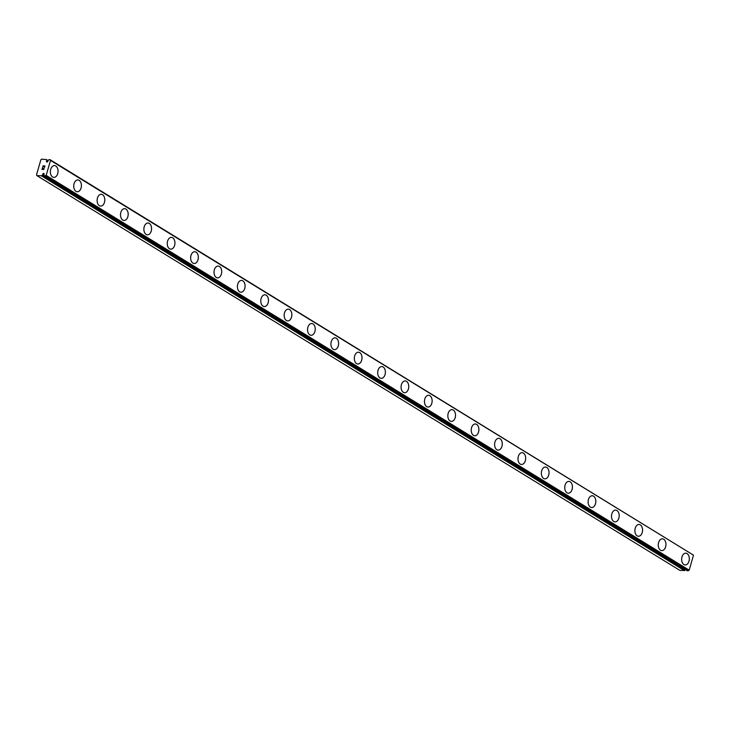<?xml version="1.0" encoding="UTF-8"?>
<svg xmlns="http://www.w3.org/2000/svg" width="730" height="730" viewBox="0 0 730 730"><rect width="100%" height="100%" fill="white"/><g stroke="black" fill="none" stroke-linecap="round" stroke-linejoin="round"><path stroke-width="1.09" d="M46.61 160.983L46.729 160.262A1.871 1.341 121.5 0 1 46.401 159.56L48.025 160.554L47.879 161.056A0.885 0.639 121.5 0 1 46.455 161.531A0.885 0.639 121.5 0 1 46.61 160.983L47.696 161.649M46.401 159.56L41.637 159.158L40.825 159.852L36.5 174.853L36.883 175.62L41.719 175.766A1.871 1.341 121.5 0 1 42.44 175.118L42.742 174.406A0.885 0.639 121.5 0 1 44.165 173.932A0.885 0.639 121.5 0 1 44.001 174.479L43.891 175.2A1.871 1.341 121.5 0 1 44.22 175.912L687.268 570.769L689.175 570.157L693.5 555.156L50.005 159.633L50.516 160.408L46.191 175.401L44.293 176.021M685.817 553.176A5.904 3.842 -86.7 0 1 687.058 553.577A5.904 3.842 -86.7 0 1 689.202 560.266A5.904 3.842 -86.7 0 1 685.151 564.956A5.904 3.842 -86.7 0 1 683.91 564.555A5.904 3.842 -86.7 0 1 681.765 557.866A5.904 3.842 -86.7 0 1 685.826 553.176A5.904 3.842 -86.7 0 1 687.076 553.577A5.904 3.842 -86.7 0 1 689.211 560.266A5.904 3.842 -86.7 0 1 685.151 564.956M662.448 538.822A5.904 3.842 -86.7 0 1 663.689 539.224A5.904 3.842 -86.7 0 1 665.833 545.912A5.904 3.842 -86.7 0 1 661.772 550.602A5.904 3.842 -86.7 0 1 660.522 550.201A5.904 3.842 -86.7 0 1 658.387 543.512A5.904 3.842 -86.7 0 1 662.448 538.822A5.904 3.842 -86.7 0 1 663.68 539.224A5.904 3.842 -86.7 0 1 665.815 545.903A5.904 3.842 -86.7 0 1 661.763 550.602M639.06 524.468A5.904 3.842 -86.7 0 1 640.301 524.87A5.904 3.842 -86.7 0 1 642.436 531.549A5.904 3.842 -86.7 0 1 638.385 536.249A5.904 3.842 -86.7 0 1 637.144 535.847A5.904 3.842 -86.7 0 1 635.009 529.15A5.904 3.842 -86.7 0 1 639.06 524.468A5.904 3.842 -86.7 0 1 640.31 524.87A5.904 3.842 -86.7 0 1 642.455 531.559A5.904 3.842 -86.7 0 1 638.394 536.249M615.673 510.115A5.904 3.842 -86.7 0 1 616.914 510.516A5.904 3.842 -86.7 0 1 619.058 517.196A5.904 3.842 -86.7 0 1 615.007 521.895A5.904 3.842 -86.7 0 1 613.766 521.494A5.904 3.842 -86.7 0 1 611.621 514.796A5.904 3.842 -86.7 0 1 615.682 510.115A5.904 3.842 -86.7 0 1 616.932 510.516A5.904 3.842 -86.7 0 1 619.067 517.205A5.904 3.842 -86.7 0 1 615.007 521.895M592.295 495.752A5.904 3.842 -86.7 0 1 593.536 496.163A5.904 3.842 -86.7 0 1 595.671 502.842A5.904 3.842 -86.7 0 1 591.619 507.542A5.904 3.842 -86.7 0 1 590.378 507.131A5.904 3.842 -86.7 0 1 588.243 500.442A5.904 3.842 -86.7 0 1 592.304 495.761A5.904 3.842 -86.7 0 1 593.554 496.163A5.904 3.842 -86.7 0 1 595.689 502.851A5.904 3.842 -86.7 0 1 591.629 507.542M568.916 481.398A5.904 3.842 -86.7 0 1 570.157 481.809A5.904 3.842 -86.7 0 1 572.293 488.489A5.904 3.842 -86.7 0 1 568.241 493.188A5.904 3.842 -86.7 0 1 567 492.777A5.904 3.842 -86.7 0 1 564.865 486.089A5.904 3.842 -86.7 0 1 568.916 481.398A5.904 3.842 -86.7 0 1 570.167 481.809A5.904 3.842 -86.7 0 1 572.311 488.498A5.904 3.842 -86.7 0 1 568.25 493.188M545.529 467.045A5.904 3.842 -86.7 0 1 546.77 467.446A5.904 3.842 -86.7 0 1 548.914 474.135A5.904 3.842 -86.7 0 1 544.863 478.825A5.904 3.842 -86.7 0 1 543.622 478.424A5.904 3.842 -86.7 0 1 541.477 471.735A5.904 3.842 -86.7 0 1 545.538 467.045A5.904 3.842 -86.7 0 1 546.788 467.455A5.904 3.842 -86.7 0 1 548.923 474.144A5.904 3.842 -86.7 0 1 544.872 478.825M522.151 452.691A5.904 3.842 -86.7 0 1 523.392 453.093A5.904 3.842 -86.7 0 1 525.527 459.781A5.904 3.842 -86.7 0 1 521.476 464.472A5.904 3.842 -86.7 0 1 520.235 464.07A5.904 3.842 -86.7 0 1 518.099 457.382A5.904 3.842 -86.7 0 1 522.16 452.691A5.904 3.842 -86.7 0 1 523.41 453.093A5.904 3.842 -86.7 0 1 525.545 459.791A5.904 3.842 -86.7 0 1 521.485 464.472M498.773 438.338A5.904 3.842 -86.7 0 1 500.014 438.739A5.904 3.842 -86.7 0 1 502.149 445.428A5.904 3.842 -86.7 0 1 498.097 450.118A5.904 3.842 -86.7 0 1 496.856 449.716A5.904 3.842 -86.7 0 1 494.721 443.028A5.904 3.842 -86.7 0 1 498.782 438.338A5.904 3.842 -86.7 0 1 500.023 438.739A5.904 3.842 -86.7 0 1 502.167 445.437A5.904 3.842 -86.7 0 1 498.106 450.118M475.385 423.984A5.904 3.842 -86.7 0 1 476.626 424.385A5.904 3.842 -86.7 0 1 478.77 431.074A5.904 3.842 -86.7 0 1 474.719 435.764A5.904 3.842 -86.7 0 1 473.478 435.363A5.904 3.842 -86.7 0 1 471.334 428.674A5.904 3.842 -86.7 0 1 475.394 423.984A5.904 3.842 -86.7 0 1 476.644 424.385A5.904 3.842 -86.7 0 1 478.78 431.074A5.904 3.842 -86.7 0 1 474.728 435.764M452.007 409.63A5.904 3.842 -86.7 0 1 453.248 410.032A5.904 3.842 -86.7 0 1 455.392 416.721A5.904 3.842 -86.7 0 1 451.332 421.411A5.904 3.842 -86.7 0 1 450.1 421.009A5.904 3.842 -86.7 0 1 447.955 414.321A5.904 3.842 -86.7 0 1 452.016 409.63A5.904 3.842 -86.7 0 1 453.266 410.032A5.904 3.842 -86.7 0 1 455.401 416.721A5.904 3.842 -86.7 0 1 451.341 421.411M428.629 395.277A5.904 3.842 -86.7 0 1 429.87 395.678A5.904 3.842 -86.7 0 1 432.005 402.367A5.904 3.842 -86.7 0 1 427.953 407.057A5.904 3.842 -86.7 0 1 426.712 406.656A5.904 3.842 -86.7 0 1 424.577 399.967A5.904 3.842 -86.7 0 1 428.638 395.277A5.904 3.842 -86.7 0 1 429.879 395.678A5.904 3.842 -86.7 0 1 432.023 402.367A5.904 3.842 -86.7 0 1 427.962 407.057M405.25 380.923A5.904 3.842 -86.7 0 1 406.5 381.325A5.904 3.842 -86.7 0 1 408.636 388.013A5.904 3.842 -86.7 0 1 404.584 392.704A5.904 3.842 -86.7 0 1 403.334 392.302A5.904 3.842 -86.7 0 1 401.19 385.604A5.904 3.842 -86.7 0 1 405.25 380.923A5.904 3.842 -86.7 0 1 406.482 381.325A5.904 3.842 -86.7 0 1 408.627 388.004A5.904 3.842 -86.7 0 1 404.575 392.704M381.863 366.57A5.904 3.842 -86.7 0 1 383.104 366.971A5.904 3.842 -86.7 0 1 385.248 373.651A5.904 3.842 -86.7 0 1 381.197 378.35A5.904 3.842 -86.7 0 1 379.956 377.948A5.904 3.842 -86.7 0 1 377.812 371.251A5.904 3.842 -86.7 0 1 381.872 366.57A5.904 3.842 -86.7 0 1 383.122 366.971A5.904 3.842 -86.7 0 1 385.257 373.66A5.904 3.842 -86.7 0 1 381.197 378.35M358.494 352.216A5.904 3.842 -86.7 0 1 359.735 352.617A5.904 3.842 -86.7 0 1 361.879 359.306A5.904 3.842 -86.7 0 1 357.819 363.996A5.904 3.842 -86.7 0 1 356.568 363.586A5.904 3.842 -86.7 0 1 354.433 356.897A5.904 3.842 -86.7 0 1 358.494 352.216A5.904 3.842 -86.7 0 1 359.726 352.617A5.904 3.842 -86.7 0 1 361.861 359.297A5.904 3.842 -86.7 0 1 357.81 363.996M335.106 337.853A5.904 3.842 -86.7 0 1 336.338 338.264A5.904 3.842 -86.7 0 1 338.483 344.943A5.904 3.842 -86.7 0 1 334.431 349.643A5.904 3.842 -86.7 0 1 333.19 349.232A5.904 3.842 -86.7 0 1 331.055 342.543A5.904 3.842 -86.7 0 1 335.106 337.853A5.904 3.842 -86.7 0 1 336.357 338.264A5.904 3.842 -86.7 0 1 338.501 344.952A5.904 3.842 -86.7 0 1 334.44 349.643M311.719 323.499A5.904 3.842 -86.7 0 1 312.96 323.901A5.904 3.842 -86.7 0 1 315.104 330.59A5.904 3.842 -86.7 0 1 311.053 335.28A5.904 3.842 -86.7 0 1 309.812 334.878A5.904 3.842 -86.7 0 1 307.668 328.19A5.904 3.842 -86.7 0 1 311.728 323.499A5.904 3.842 -86.7 0 1 312.978 323.91A5.904 3.842 -86.7 0 1 315.114 330.599A5.904 3.842 -86.7 0 1 311.053 335.28M288.341 309.146A5.904 3.842 -86.7 0 1 289.582 309.547A5.904 3.842 -86.7 0 1 291.717 316.236A5.904 3.842 -86.7 0 1 287.666 320.926A5.904 3.842 -86.7 0 1 286.425 320.525A5.904 3.842 -86.7 0 1 284.289 313.836A5.904 3.842 -86.7 0 1 288.35 309.146A5.904 3.842 -86.7 0 1 289.591 309.547A5.904 3.842 -86.7 0 1 291.735 316.245A5.904 3.842 -86.7 0 1 287.675 320.926M264.963 294.792A5.904 3.842 -86.7 0 1 266.204 295.194A5.904 3.842 -86.7 0 1 268.339 301.882A5.904 3.842 -86.7 0 1 264.287 306.573A5.904 3.842 -86.7 0 1 263.046 306.171A5.904 3.842 -86.7 0 1 260.911 299.482A5.904 3.842 -86.7 0 1 264.963 294.792A5.904 3.842 -86.7 0 1 266.213 295.194A5.904 3.842 -86.7 0 1 268.357 301.891A5.904 3.842 -86.7 0 1 264.296 306.573M241.575 280.439A5.904 3.842 -86.7 0 1 242.816 280.84A5.904 3.842 -86.7 0 1 244.961 287.529A5.904 3.842 -86.7 0 1 240.909 292.219A5.904 3.842 -86.7 0 1 239.668 291.817A5.904 3.842 -86.7 0 1 237.524 285.129A5.904 3.842 -86.7 0 1 241.584 280.439A5.904 3.842 -86.7 0 1 242.834 280.84A5.904 3.842 -86.7 0 1 244.97 287.529A5.904 3.842 -86.7 0 1 240.918 292.219M218.197 266.085A5.904 3.842 -86.7 0 1 219.438 266.487A5.904 3.842 -86.7 0 1 221.573 273.175A5.904 3.842 -86.7 0 1 217.522 277.865A5.904 3.842 -86.7 0 1 216.281 277.464A5.904 3.842 -86.7 0 1 214.145 270.775A5.904 3.842 -86.7 0 1 218.206 266.085A5.904 3.842 -86.7 0 1 219.456 266.487A5.904 3.842 -86.7 0 1 221.591 273.175A5.904 3.842 -86.7 0 1 217.531 277.865M194.819 251.731A5.904 3.842 -86.7 0 1 196.06 252.133A5.904 3.842 -86.7 0 1 198.195 258.821A5.904 3.842 -86.7 0 1 194.143 263.512A5.904 3.842 -86.7 0 1 192.903 263.11A5.904 3.842 -86.7 0 1 190.767 256.422A5.904 3.842 -86.7 0 1 194.819 251.731A5.904 3.842 -86.7 0 1 196.069 252.133A5.904 3.842 -86.7 0 1 198.213 258.821A5.904 3.842 -86.7 0 1 194.153 263.512M171.431 237.378A5.904 3.842 -86.7 0 1 172.672 237.779A5.904 3.842 -86.7 0 1 174.817 244.459A5.904 3.842 -86.7 0 1 170.765 249.158A5.904 3.842 -86.7 0 1 169.524 248.757A5.904 3.842 -86.7 0 1 167.38 242.068A5.904 3.842 -86.7 0 1 171.44 237.378A5.904 3.842 -86.7 0 1 172.691 237.779A5.904 3.842 -86.7 0 1 174.826 244.468A5.904 3.842 -86.7 0 1 170.774 249.158M148.053 223.024A5.904 3.842 -86.7 0 1 149.294 223.426A5.904 3.842 -86.7 0 1 151.439 230.105A5.904 3.842 -86.7 0 1 147.378 234.804A5.904 3.842 -86.7 0 1 146.137 234.403A5.904 3.842 -86.7 0 1 144.002 227.705A5.904 3.842 -86.7 0 1 148.062 223.024A5.904 3.842 -86.7 0 1 149.312 223.426A5.904 3.842 -86.7 0 1 151.448 230.114A5.904 3.842 -86.7 0 1 147.387 234.804M124.675 208.671A5.904 3.842 -86.7 0 1 125.916 209.072A5.904 3.842 -86.7 0 1 128.051 215.751A5.904 3.842 -86.7 0 1 124 220.451A5.904 3.842 -86.7 0 1 122.759 220.049A5.904 3.842 -86.7 0 1 120.623 213.352A5.904 3.842 -86.7 0 1 124.684 208.671A5.904 3.842 -86.7 0 1 125.925 209.072A5.904 3.842 -86.7 0 1 128.069 215.761A5.904 3.842 -86.7 0 1 124.009 220.451M101.297 194.308A5.904 3.842 -86.7 0 1 102.547 194.718A5.904 3.842 -86.7 0 1 104.682 201.407A5.904 3.842 -86.7 0 1 100.63 206.097A5.904 3.842 -86.7 0 1 99.38 205.687A5.904 3.842 -86.7 0 1 97.236 198.998A5.904 3.842 -86.7 0 1 101.297 194.308A5.904 3.842 -86.7 0 1 102.528 194.718A5.904 3.842 -86.7 0 1 104.673 201.398A5.904 3.842 -86.7 0 1 100.621 206.097M77.918 179.954A5.904 3.842 -86.7 0 1 79.169 180.365A5.904 3.842 -86.7 0 1 81.304 187.053A5.904 3.842 -86.7 0 1 77.243 191.744A5.904 3.842 -86.7 0 1 76.002 191.333A5.904 3.842 -86.7 0 1 73.858 184.644A5.904 3.842 -86.7 0 1 77.918 179.954A5.904 3.842 -86.7 0 1 79.15 180.365A5.904 3.842 -86.7 0 1 81.295 187.044A5.904 3.842 -86.7 0 1 77.243 191.734M54.54 165.6A5.904 3.842 -86.7 0 1 55.781 166.002A5.904 3.842 -86.7 0 1 57.925 172.7A5.904 3.842 -86.7 0 1 53.865 177.381A5.904 3.842 -86.7 0 1 52.615 176.979A5.904 3.842 -86.7 0 1 50.48 170.291A5.904 3.842 -86.7 0 1 54.54 165.6A5.904 3.842 -86.7 0 1 55.772 166.002A5.904 3.842 -86.7 0 1 57.907 172.691A5.904 3.842 -86.7 0 1 53.856 177.381M44.959 165.938L43.061 165.829L44.959 165.938L44.567 167.289L44.785 166.084L44.028 166.048L44.795 166.084L44.448 167.289M44.028 166.048L43.718 166.686M43.143 165.993L42.678 167.188M43.937 168.201L44.037 169.123L43.353 169.552M42.942 169.077L42.477 168.311L42.942 169.077M42.477 168.311L42.103 169.588L42.477 168.311M42.103 169.588L42.44 167.973L43.408 169.387L44.019 168.475L43.271 169.278M42.44 167.973L41.984 169.579M48.025 160.545L48.18 160.344A1.871 1.341 121.5 0 0 48.901 159.697L50.005 159.633M36.883 175.62L679.867 570.367L684.694 570.513A1.871 1.341 121.5 0 1 685.415 569.865L685.552 569.719M42.742 174.406L43.846 175.09M45.251 176.094L688.235 570.842M46.191 175.401L689.175 570.157M50.516 160.408L693.5 555.156M41.51 175.884L684.494 570.632M41.719 175.766L684.694 570.513M42.44 175.118L685.415 569.865M42.586 174.917L44.22 175.921M44.357 176.039L687.332 570.796M46.757 160.472L47.87 161.157M46.729 160.262L47.897 160.983"/></g></svg>
